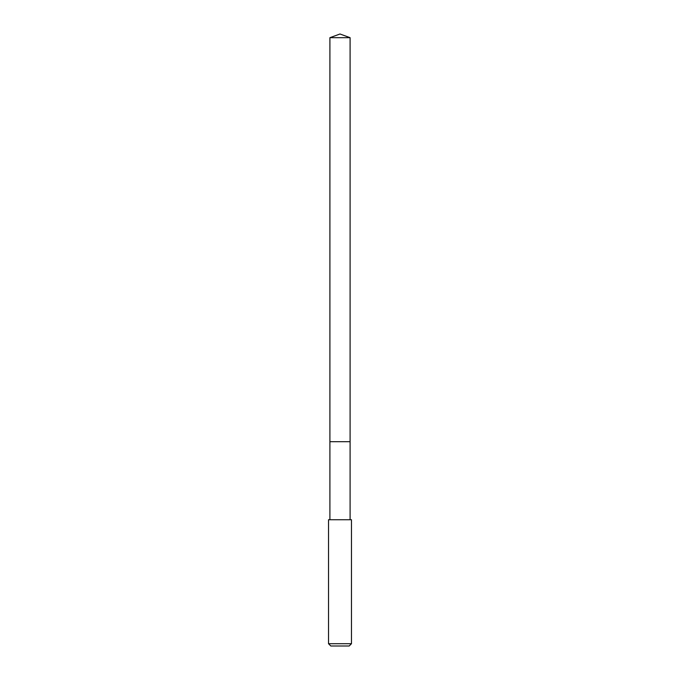 <?xml version="1.0" encoding="UTF-8"?>
<svg xmlns="http://www.w3.org/2000/svg" width="680" height="680" viewBox="0 0 680 680"><rect width="100%" height="100%" fill="white"/><g stroke="black" fill="none" stroke-linecap="round" stroke-linejoin="round"><path stroke-width="1.02" d="M350.098 519.741L350.098 37.68L329.902 37.68L329.902 441.694L350.098 441.694L329.902 441.694L329.902 37.68L340 34L329.902 37.68M340 519.741L328.525 519.741L328.525 643.705L351.475 643.705L351.475 519.741L340 519.741M328.525 643.705L330.82 646L349.18 646L351.475 643.705M340 34L350.098 37.68M329.902 519.741L329.902 441.694"/></g></svg>
